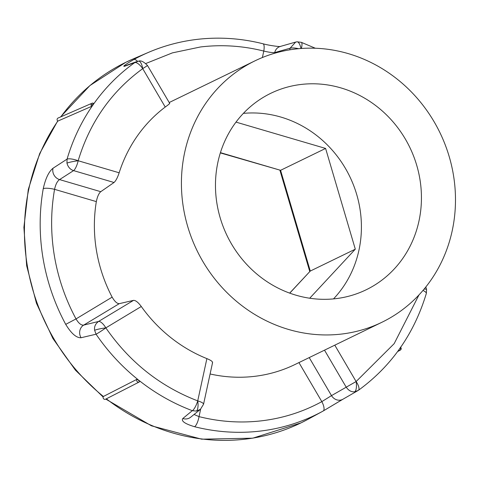 <?xml version="1.0" encoding="UTF-8"?>
<svg xmlns="http://www.w3.org/2000/svg" width="478" height="478" viewBox="0 0 478 478"><rect width="100%" height="100%" fill="white"/><g stroke="black" fill="none" stroke-linecap="round" stroke-linejoin="round"><path stroke-width="0.72" d="M169.361 103.565C170.329 103.146 168.955 104.312 165.239 107.048A145.306 135.011 64.1 0 0 119.153 172.785C117.582 177.589 115.873 180.827 114.027 182.494L73.576 170.61C70.236 169.541 68.031 167.049 66.956 163.141L67.069 159.114A9.022 2.336 16.4 0 1 78.165 160.745A9.022 2.551 106.4 0 1 73.576 170.61L59.565 179.591A9.022 8.108 -122.7 0 1 53.016 168.244L67.069 159.114A198.711 184.627 64.1 0 1 92.744 105.279L91.788 106.283L57.808 121.101A200.443 186.241 64.1 0 0 27.24 265.302A200.443 186.241 64.1 0 0 103.397 396.477L136.983 379.281L139.301 380.649L139.821 381.45L139.194 382.006A1.804 1.667 62.9 0 0 139.767 381.498M138.429 61.19A9.022 3.179 83 0 1 138.632 61.148C140.914 60.27 143.878 61.734 147.511 65.54L142.725 68.647C111.344 91.507 89.822 122.207 78.165 160.745A9.022 1.016 -9.4 0 0 66.956 163.141M145.868 63.49L172.421 52.867L200.473 46.969C221.595 44.424 242.699 45.792 263.79 51.062A9.022 2.629 -75.9 0 0 262.996 43.767L262.996 43.767C268.905 45.5 281.088 47.047 280.449 46.414M296.814 41.855A9.022 3.179 83 0 1 297.017 41.813L301.289 42.321A9.022 2.384 110.6 0 1 301.343 48.481M424.076 289.142A9.022 1.016 170.6 0 1 426.579 289.429L426.334 293.45A9.022 2.336 -163.6 0 0 422.988 290.433M309.218 357.592L331.505 395.617L346.215 387.192C348.683 390.651 351.521 392.175 354.742 391.757A9.022 3.179 -97 0 0 356.116 381.546L394.165 343.658L418.979 294.92M324.508 350.159L346.215 387.192L356.116 381.546A9.022 3.298 54.4 0 1 358.369 390.341L358.369 390.341A9.022 3.298 54.4 0 1 358.243 390.418L354.742 391.757M426.334 293.45C414.079 333.931 391.422 366.226 358.369 390.341L342.869 399.267A9.022 8.066 60.3 0 1 331.505 395.617L321.831 401.64C303.285 411.749 283.46 418.113 262.35 420.724C241.229 423.269 220.125 421.901 199.033 416.631A9.022 2.629 104.1 0 1 194.552 426.717A199.655 185.506 64.1 0 0 260.863 431.007A199.655 185.506 64.1 0 0 322.961 411.128A199.655 185.506 64.1 0 0 323.158 411.014A9.022 3.334 61.3 0 1 323.158 411.014L342.451 399.489M114.027 182.494L100.756 191.69C98.832 193.321 97.357 196.625 96.329 201.602A145.306 135.011 64.1 0 0 96.419 250.323A145.306 135.011 64.1 0 0 112.145 297.143C114.732 301.57 117.11 303.739 119.291 303.649L83.656 325.124L98.546 321.461A9.022 3.328 58.9 0 1 105.835 327.878A9.022 0.52 145.7 0 1 96.054 334.206A198.711 184.627 64.1 0 0 138.184 379.765L138.859 380.912L139.301 380.649A198.711 184.627 64.1 0 0 192.317 410.674L182.787 418.537A9.022 8.526 -128.8 0 0 190.704 417.18A9.022 8.526 -128.8 0 0 190.71 417.175L200.401 409.353L196.356 411.092L192.317 410.674A9.022 2.384 -69.4 0 0 197.725 400.881A9.022 2.151 12.2 0 1 203.544 404.251L212.585 362.521M119.291 303.649L133.541 300.363L98.546 321.461C95.391 323.803 94.082 326.743 94.626 330.28A9.022 1.016 -9.4 0 1 105.835 327.878C129.532 362.097 160.166 386.433 197.725 400.881A9.022 3.179 -97 0 1 196.356 411.092M136.666 61.614L126.276 65.384A9.022 8.634 69.9 0 0 124.477 66.305L138.632 61.148A9.022 3.179 83 0 1 142.725 68.647A9.022 3.298 -125.6 0 0 134.7 62.636A198.711 184.627 64.1 0 0 93.527 104.162L93.837 103.487L92.039 103.23A1.804 1.673 66.4 0 0 91.089 105.082L93.527 104.162L92.744 105.279L92.463 104.802M112.145 297.143L76.02 318.916L65.719 324.371C71.306 333.548 76.426 338 81.075 337.737A9.022 8.251 76.2 0 1 83.656 325.124C81.188 325.393 78.643 323.325 76.02 318.916C65.271 298.893 58.035 277.742 54.313 255.467C50.656 233.18 50.746 211.139 54.57 189.336A9.022 2.055 -170 0 0 43.253 188.661C45.512 178.491 48.768 171.686 53.016 168.244M106.349 398.819A200.443 186.241 64.1 0 0 308.322 419.11L301.009 422.881L252.766 438.177L201.662 439.174L151.448 425.814L105.793 399.1M183.462 208.032A145.306 135.011 -115.9 0 1 254.947 60.855A145.306 135.011 -115.9 0 1 453.443 175.073A145.306 135.011 -115.9 0 1 381.964 322.244A145.306 135.011 -115.9 0 1 183.462 208.032M419.905 179.166A109.205 101.467 -115.9 0 1 366.184 289.776A109.205 101.467 -115.9 0 1 217 203.933A109.205 101.467 -115.9 0 1 270.727 93.329A109.205 101.467 -115.9 0 1 419.905 179.166M333.513 298.893A109.205 101.467 64.1 0 0 359.88 208.336A109.205 101.467 64.1 0 0 243.368 113.376M133.541 300.363C135.656 300.315 138.238 302.365 141.291 306.506A145.306 135.011 64.1 0 0 206.884 358.614C211.36 360.454 213.164 361.888 212.298 362.927M210.105 373.975A145.306 135.011 64.1 0 0 294.92 364.541L381.964 322.244M96.329 201.602L54.57 189.336C55.639 184.371 57.3 181.12 59.565 179.591L100.756 191.69M262.392 57.533L263.79 51.062C268.678 52.239 272.317 52.747 274.719 52.58A9.022 8.18 -105.9 0 1 280.251 46.462L295.661 42.082L290.098 48.212L274.719 52.58L274.563 53.285M298.702 48.696A9.022 2.151 -167.8 0 0 290.098 48.212L289.746 49.837M200.652 409.144L199.033 416.631L194.068 414.474M137.586 61.333A9.022 3.334 -118.7 0 0 133.768 59.541C125.445 64.416 122.35 66.675 124.477 66.305M298.935 362.587L321.831 401.64A9.022 3.334 61.3 0 1 323.164 411.014L342.869 399.267M182.787 418.537C181.025 421.088 184.944 423.819 194.552 426.717M81.075 337.737L96.054 334.206L94.626 330.28M262.996 43.767C240.828 38.222 218.625 36.788 196.38 39.465C179.806 41.502 163.876 45.786 148.604 52.323L133.284 58.89A200.443 186.241 64.1 0 0 60.831 116.835M309.72 298.224L355.303 249.181L325.602 148.437L235.995 122.111M103.397 396.477A1.804 1.667 62.9 0 0 105.608 399.196L139.194 382.006A1.804 1.667 62.9 0 1 136.983 379.281M93.742 103.493A1.804 1.673 66.4 0 0 92.039 103.23L58.059 118.048A1.804 1.673 66.4 0 0 57.808 121.101M325.602 148.437L280.58 170.311L220.424 152.643M355.303 249.181L310.282 271.056L280.58 170.311L220.34 152.912M289.674 293.116L310.282 271.056L289.752 293.145M295.661 42.082L297.017 41.813A9.022 3.179 83 0 1 300.967 48.505M65.719 324.371A199.655 185.506 -115.9 0 1 42.978 257.923A199.655 185.506 -115.9 0 1 43.253 188.661M401.15 348.319A1.804 1.685 -118.4 0 1 398.718 350.075M400.2 347.781L400.48 348.253L399.417 348.898M119.153 172.785L78.165 160.745M165.239 107.048L142.725 68.647M334.791 345.164L356.116 381.546M206.884 358.614L197.725 400.881M141.291 306.506L105.835 327.878M148.604 52.323A199.655 185.506 64.1 0 0 133.768 59.541M91.089 105.082A1.804 1.673 66.4 0 0 91.788 106.283M397.624 351.569L400.319 350.111L401.203 348.259L400.516 347.112M103.146 397.015L75.422 370.163L52.909 338.514L36.453 303.273L26.666 265.78L23.9 227.361L28.286 189.473L39.68 153.558L57.671 120.982M254.947 60.855L169.194 102.531M60.527 116.967L89.936 85.55L125.798 62.313L133.284 58.89M147.511 65.54L169.738 103.457M301.289 42.321L315.337 48.242M426.579 289.429L425.814 287.003M308.322 419.11L323.164 411.014M200.401 409.353L203.544 404.251M309.762 271.498L279.971 170.431"/></g></svg>
